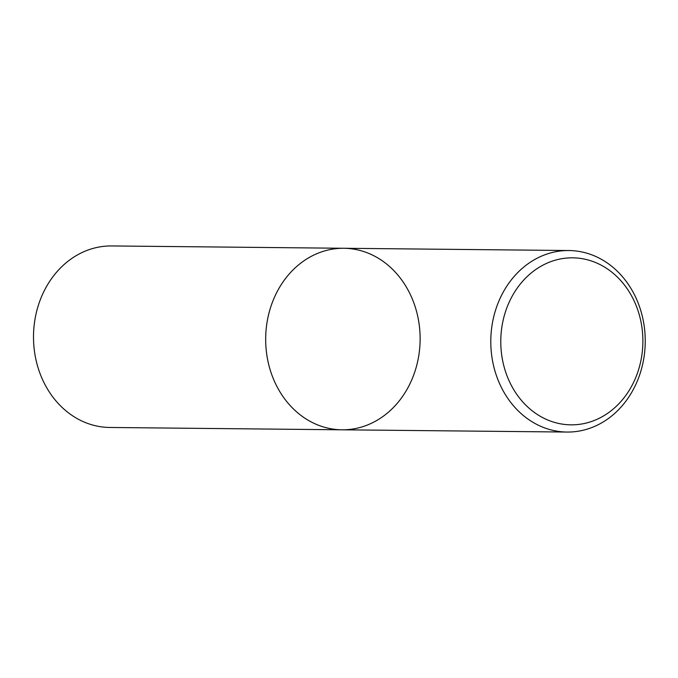 <?xml version="1.0" encoding="UTF-8"?>
<svg xmlns="http://www.w3.org/2000/svg" width="678" height="678" viewBox="0 0 678 678"><rect width="100%" height="100%" fill="white"/><g stroke="black" fill="none" stroke-linecap="round" stroke-linejoin="round"><path stroke-width="1.02" d="M343.805 248.275A90.767 77.224 90.6 0 0 315.948 254.081A90.767 77.224 90.6 0 0 266.818 354.916A90.767 77.224 90.6 0 0 342.026 429.801A90.767 77.224 90.6 0 0 420.123 339.788A90.767 77.224 90.6 0 0 343.805 248.275A90.767 77.224 90.6 0 0 315.948 254.081A90.767 77.224 90.6 0 0 266.818 354.916A90.767 77.224 90.6 0 0 342.026 429.801L567.105 432.056A90.767 77.224 -89.4 0 1 491.931 357.153A90.767 77.224 -89.4 0 1 541.061 256.335A90.767 77.224 -89.4 0 1 568.927 250.529A90.767 77.224 -89.4 0 1 644.1 325.44A90.767 77.224 -89.4 0 1 594.962 426.25A90.767 77.224 -89.4 0 1 567.105 432.056M596.623 419.496A83.504 71.046 90.6 0 0 617.099 276.794A83.504 71.046 90.6 0 0 501.771 327.711A83.504 71.046 90.6 0 0 596.623 419.496M568.927 250.529L111.633 245.945A90.767 77.224 90.6 0 0 83.775 251.75A90.767 77.224 90.6 0 0 34.646 352.585A90.767 77.224 90.6 0 0 109.853 427.471M109.811 427.471L341.992 429.801"/></g></svg>
